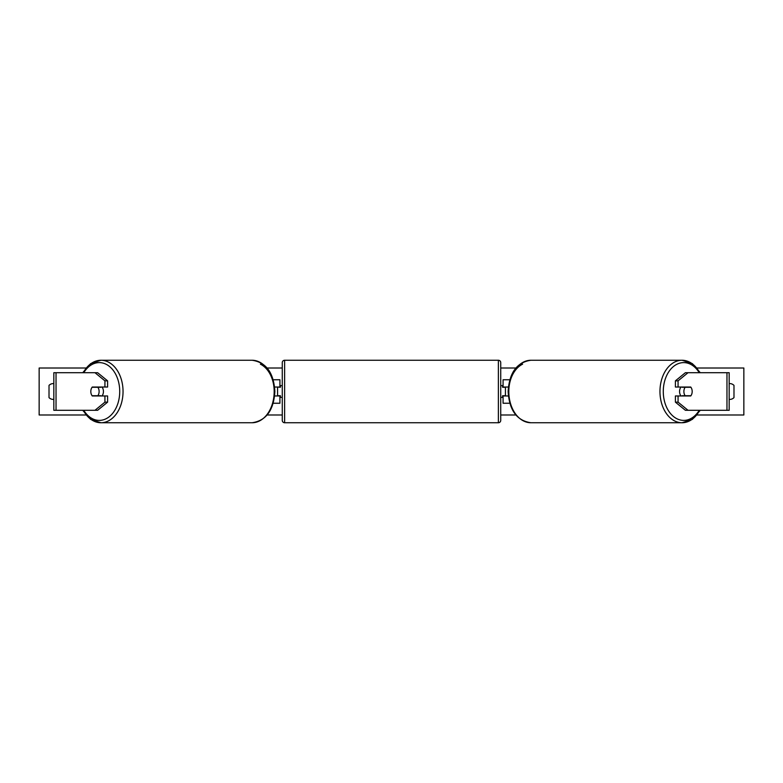 <?xml version="1.0" encoding="UTF-8"?>
<svg xmlns="http://www.w3.org/2000/svg" width="783" height="783" viewBox="0 0 783 783"><rect width="100%" height="100%" fill="white"/><g stroke="black" fill="none" stroke-linecap="round" stroke-linejoin="round"><path stroke-width="1.17" d="M273.218 403.245L279.923 403.245L279.923 395.963L274.647 395.963M279.923 387.272L279.923 379.755L273.218 379.755M277.574 387.037L280.392 387.272L280.392 385.627L282.272 385.627M277.574 387.272L277.574 395.963M274.647 387.037L279.923 387.037M107.594 380.841L104.932 380.841L94.968 372.708L97.621 372.708L107.594 380.841L107.594 387.037L92.267 387.037A5.873 4.15 -90 0 0 90.818 391.5A5.873 4.15 -90 0 0 92.267 395.963L104.932 395.963L104.932 402.159L107.594 402.159L107.594 395.963L104.932 395.963M107.594 402.159L97.621 410.292L53.831 410.292L53.831 372.708L94.968 372.708M104.932 387.037L104.932 380.841M94.968 410.292L104.932 402.159M678.068 387.037L678.068 380.841L688.032 372.708L685.379 372.708L675.406 380.841L675.406 387.037L690.733 387.037A5.873 4.15 -90 0 1 692.182 391.5A5.873 4.15 -90 0 1 690.733 395.963L678.068 395.963L678.068 402.159L675.406 402.159L675.406 395.963L678.068 395.963M675.406 402.159L685.379 410.292L729.169 410.292L729.169 372.708L688.032 372.708M675.406 380.841L678.068 380.841M688.032 410.292L678.068 402.159M509.782 403.245L503.077 403.245L503.077 395.963L508.353 395.963M503.077 387.272L503.077 379.755L509.782 379.755M505.426 387.037L505.426 395.963M508.353 387.037L503.077 387.037M284.62 360.258L284.62 422.742A2.349 2.349 0 0 1 282.272 420.393L282.272 362.607A2.349 2.349 0 0 1 284.62 360.258L498.38 360.258A2.349 2.349 0 0 1 500.729 362.607L500.729 420.393A2.349 2.349 0 0 1 498.38 422.742L498.38 360.258M284.62 422.742L498.38 422.742M282.272 397.373L280.392 397.373L280.392 395.728L277.574 395.728M505.426 387.272L502.608 387.272L502.608 385.627L500.729 385.627L500.729 397.373L502.608 397.373L502.608 395.728L505.426 395.728M500.729 420.393L500.729 397.373M500.729 385.627L500.729 362.607M97.846 395.728L92.081 395.728A5.873 4.15 90 0 1 90.818 391.5A5.873 4.15 90 0 1 92.081 387.272L97.846 387.272A5.873 4.15 90 0 1 99.118 391.5A5.873 4.15 90 0 1 97.846 395.728L100.841 395.728A5.873 4.15 90 0 1 100.655 395.963M101.986 387.037A5.873 4.15 90 0 1 103.434 391.5A5.873 4.15 90 0 1 101.986 395.963M100.655 387.037A5.873 4.15 90 0 1 100.841 387.272L97.846 387.272M729.169 383.621A5.873 5.873 0 0 1 733.984 385.393L733.984 397.607A5.873 5.873 0 0 1 729.169 399.379M53.831 383.621A5.873 5.873 0 0 0 49.016 385.393L49.016 397.607A5.873 5.873 0 0 0 53.831 399.379M85.885 414.99L39.15 414.99L39.15 368.01L85.885 368.01M697.115 368.01L743.85 368.01L743.85 414.99L697.115 414.99M515.84 414.99L500.729 414.99M282.272 414.99L267.16 414.99M515.84 368.01L500.729 368.01M282.272 368.01L267.16 368.01M692.182 391.5A5.873 4.15 90 0 0 690.919 387.272L685.154 387.272A5.873 4.15 90 0 0 683.882 391.5A5.873 4.15 90 0 0 685.154 395.728L690.919 395.728A5.873 4.15 90 0 0 692.182 391.5M681.014 387.037A5.873 4.15 90 0 0 679.566 391.5A5.873 4.15 90 0 0 681.014 395.963M685.154 387.272L682.159 387.272A5.873 4.15 90 0 1 682.345 387.037M685.154 395.728L682.159 395.728A5.873 4.15 90 0 0 682.345 395.963M56.033 410.292L56.033 372.708M726.967 410.292L726.967 372.708M83.771 410.292A28.893 20.427 -90 0 0 106.371 418.602A28.893 20.427 -90 0 0 119.721 391.5A28.893 20.427 -90 0 0 106.371 364.398A28.893 20.427 -90 0 0 83.771 372.708M83.301 372.708A31.242 22.09 90 0 1 100.948 360.258A31.242 22.09 90 0 1 123.039 391.5A31.242 22.09 90 0 1 100.948 422.742A31.242 22.09 90 0 1 83.301 410.292M252.097 360.258C266.142 362.314 273.737 372.728 274.872 391.5C273.737 410.272 266.142 420.686 252.097 422.742A31.242 22.09 -90 0 0 274.187 391.5A31.242 22.09 -90 0 0 252.097 360.258L100.948 360.258L90.652 363.606L82.714 372.708M260.387 364.173A28.893 20.427 90 0 1 274.187 391.5M699.229 410.292A28.893 20.427 -90 0 1 676.629 418.602A28.893 20.427 -90 0 1 663.279 391.5A28.893 20.427 -90 0 1 676.629 364.398A28.893 20.427 -90 0 1 699.229 372.708M699.699 372.708A31.242 22.09 90 0 0 682.052 360.258A31.242 22.09 90 0 0 659.961 391.5A31.242 22.09 90 0 0 682.052 422.742A31.242 22.09 90 0 0 699.699 410.292M522.613 364.173A28.893 20.427 90 0 0 508.813 391.5A31.242 22.09 -90 0 1 530.903 360.258C516.858 362.314 509.263 372.728 508.128 391.5C509.263 410.272 516.858 420.686 530.903 422.742A31.242 22.09 -90 0 1 508.813 391.5M82.714 410.292L90.652 419.394L100.948 422.742L252.097 422.742M700.286 372.708L692.348 363.606L682.052 360.258L530.903 360.258M700.286 410.292L692.348 419.394L682.052 422.742L530.903 422.742"/></g></svg>
